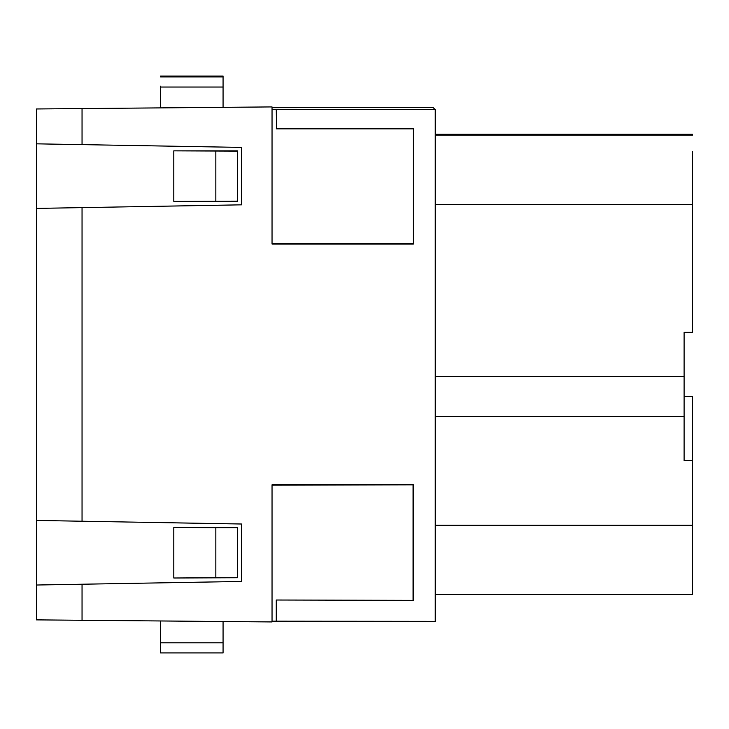 <?xml version="1.0" encoding="UTF-8"?>
<svg xmlns="http://www.w3.org/2000/svg" width="729" height="729" viewBox="0 0 729 729"><rect width="100%" height="100%" fill="white"/><g stroke="black" fill="none" stroke-linecap="round" stroke-linejoin="round"><path stroke-width="1.09" d="M215.839 577.732L237.417 577.732L237.417 527.723L215.839 527.723L215.839 577.732L173.803 578.006L173.803 527.45L215.839 527.723M223.065 107.345L223.065 76.062L160.58 76.062L223.065 76.062M223.065 86.195L223.065 76.91L160.58 76.91L160.58 76.062M272.035 107.673L433.09 107.5L435.24 109.651L435.24 621.363L272.035 621.181M692.55 268.163L692.55 151.632M692.55 203.546L692.55 332.342L684.103 332.342L684.103 460.682L692.55 460.682L692.55 594.545L435.24 594.545M684.103 366.924L684.103 396.512L692.55 396.512L692.55 577.213M173.803 150.848L173.803 201.395L237.417 201.377L237.417 150.867L173.803 150.848L237.417 151.113M36.45 208.412L241.636 204.831L241.636 147.413L36.45 143.832L36.45 520.433L241.636 524.014L241.636 581.441L36.45 585.023L36.45 520.433M413.407 128.486L413.407 244.033L413.407 128.486L276.61 128.486L276.264 109.468L276.61 128.486M223.065 621.509L223.065 652.938L160.58 652.938L160.58 620.962M413.407 244.033L272.035 244.033L272.035 106.917L36.45 108.967L36.45 143.832M173.803 201.395L237.417 201.131M413.407 600.368L276.264 600.013L413.407 600.368L413.407 484.821L272.035 485.177M684.103 416.496L435.24 416.496M435.24 376.529L684.103 376.529M276.264 128.842L413.051 128.842M160.58 86.195L160.58 107.883M215.839 151.113L215.839 201.131M413.407 484.821L272.035 484.821L272.035 621.937L36.45 619.878L36.45 585.023M413.051 600.013L413.051 485.177M276.61 621.354L276.61 600.368M276.264 621.181L276.264 600.013M237.417 577.732L173.803 578.006M237.417 527.723L173.803 527.45M272.035 109.468L276.264 109.468M276.61 109.651L435.24 109.651M272.035 243.677L413.051 243.677M435.24 204.43L692.55 204.43M435.24 135.193L692.55 135.193M435.24 525.308L692.55 525.308M435.24 134.309L692.55 134.309L435.24 134.309M82.049 144.634L82.049 108.575M223.065 87.043L160.58 87.043M223.065 642.805L160.58 642.805M82.049 620.279L82.049 584.221M82.049 207.619L82.049 521.235"/></g></svg>

